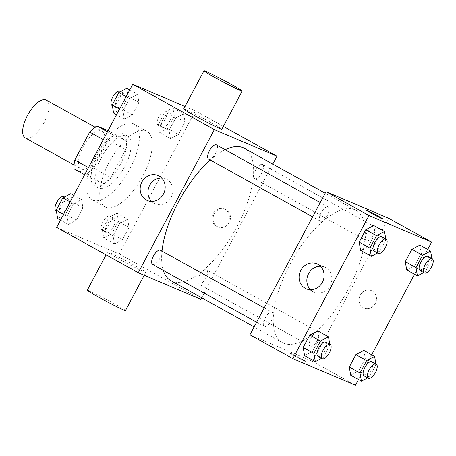 <?xml version="1.0" encoding="UTF-8"?>
<svg xmlns="http://www.w3.org/2000/svg" width="456" height="456" viewBox="0 0 456 456"><rect width="100%" height="100%" fill="white"/><g stroke="black" fill="none" stroke-linecap="round" stroke-linejoin="round"><path stroke-width="0.34" stroke-dasharray="2.28 1.71" d="M25.302 137.911A21.631 9.029 119.1 0 0 25.667 138.088A21.631 9.029 119.1 0 0 43.936 122.972A21.631 9.029 119.1 0 0 46.318 100.098M81.499 169.113A21.631 9.029 119.1 0 0 99.767 153.997A21.631 9.029 119.1 0 0 102.15 131.123A21.631 9.029 119.1 0 0 83.75 145.646A21.631 9.029 119.1 0 0 81.139 168.937A21.631 9.029 119.1 0 0 81.499 169.113M108.055 130.684L109.183 131.163A29.047 12.13 119.1 0 1 108.482 140.02L93.6 168.013A29.047 12.13 119.1 0 1 86.355 174.101L74.106 168.897M108.482 140.02L125.662 149.568L110.779 177.561L93.6 168.013M86.355 174.101L103.535 183.643L91.285 178.444L84.628 174.745M103.535 183.643A29.047 12.13 119.1 0 0 110.779 177.561M125.662 149.568A29.047 12.13 119.1 0 0 126.363 140.71L109.183 131.163M91.285 178.444A29.047 12.13 119.1 0 1 91.987 169.586L106.875 141.588A29.047 12.13 119.1 0 1 114.114 135.506L126.363 140.71M120.31 164.451A29.743 12.415 -60.9 0 1 94.381 185.575A29.743 12.415 -60.9 0 1 97.972 153.547A29.743 12.415 -60.9 0 1 123.268 133.579A29.743 12.415 -60.9 0 1 120.31 164.451M124.602 166.839A29.743 12.415 119.1 0 0 127.566 135.968A29.743 12.415 119.1 0 0 102.264 155.929A29.743 12.415 119.1 0 0 98.673 187.957A29.743 12.415 119.1 0 0 99.169 188.203A29.743 12.415 119.1 0 0 124.602 166.839M106.875 141.588L103.312 139.61M91.987 169.586L88.424 167.603M114.114 135.506L107.456 131.812M92.83 200.127A43.257 18.063 119.1 0 0 129.367 169.894A43.257 18.063 119.1 0 0 134.132 124.152A43.257 18.063 119.1 0 0 97.333 153.188A43.257 18.063 119.1 0 0 92.106 199.774A43.257 18.063 119.1 0 0 92.83 200.127M105.712 207.286A43.257 18.063 119.1 0 0 142.255 177.059A43.257 18.063 119.1 0 0 147.014 131.311A43.257 18.063 119.1 0 0 110.215 160.352A43.257 18.063 119.1 0 0 104.994 206.938A43.257 18.063 119.1 0 0 105.712 207.286M183.648 113.846L185.05 122.037L178.461 134.434L170.47 138.635L169.068 130.444L175.657 118.047L183.648 113.846L185.05 122.037L178.461 134.434L170.47 138.635L169.068 130.444L175.657 118.047L183.648 113.846L172.91 107.878L174.312 116.075L167.722 128.467L159.731 132.667L158.329 124.477L164.918 112.085L172.91 107.878M137.552 94.278L138.955 102.469L132.36 114.861L124.368 119.062L122.966 110.871L129.555 98.479L137.552 94.278L138.955 102.469L132.36 114.861L124.368 119.062L122.966 110.871L129.555 98.479L137.552 94.278L129.726 89.929M184.993 106.453L195.367 110.859L119.272 253.975L56.641 227.384M127.64 219.182L129.042 227.373L122.453 239.765L114.462 243.971L113.059 235.78L119.649 223.383L127.64 219.182L129.042 227.373L122.453 239.765L114.462 243.971L113.059 235.78L119.649 223.383L127.64 219.182L116.901 213.214L118.303 221.405L111.714 233.803L103.723 238.003L102.321 229.813L108.91 217.415L116.901 213.214M81.544 199.608L82.946 207.799L76.357 220.197L68.36 224.398L66.958 216.207L73.553 203.815L81.544 199.608L82.946 207.799L76.357 220.197L68.36 224.398L66.958 216.207L73.553 203.815L81.544 199.608L73.718 195.265M200.879 299.324L119.272 253.975M223.372 126.42L195.367 110.859M272.785 164.08L201.695 297.785M217.307 226.564A9.462 8.59 -67 0 0 218.048 226.928A9.462 8.59 -67 0 0 229.653 221.576A9.462 8.59 -67 0 0 225.446 209.509A9.462 8.59 -67 0 0 214.024 214.445A9.462 8.59 -67 0 0 217.307 226.564M170.84 280.639A75.702 31.607 119.1 0 0 172.1 281.255A75.702 31.607 119.1 0 0 236.043 228.353A75.702 31.607 119.1 0 0 244.382 148.291M225.139 149.722A75.702 31.607 119.1 0 0 210.262 160.01M162 251.091A75.702 31.607 119.1 0 0 163.254 270.345M208.626 159.104A8.111 3.386 119.1 0 0 208.757 159.172A8.111 3.386 119.1 0 0 215.614 153.501A8.111 3.386 119.1 0 0 216.503 144.922M254.858 178.741A8.111 3.386 119.1 0 0 261.71 173.075A8.111 3.386 119.1 0 0 262.599 164.496A8.111 3.386 119.1 0 0 255.702 169.94A8.111 3.386 119.1 0 0 254.722 178.678A8.111 3.386 119.1 0 0 254.858 178.741M198.85 284.077A8.111 3.386 119.1 0 0 205.702 278.405A8.111 3.386 119.1 0 0 206.596 269.832A8.111 3.386 119.1 0 0 199.694 275.276A8.111 3.386 119.1 0 0 198.713 284.008A8.111 3.386 119.1 0 0 198.85 284.077M160.495 250.258A8.111 3.386 -60.9 0 1 159.52 258.991A8.111 3.386 -60.9 0 1 152.617 264.44M183.677 108.927A21.631 0.872 -152 0 1 185.598 109.537A21.631 0.872 -152 0 1 207.258 120.504A21.631 0.872 -152 0 1 221.872 129.236M143.862 271.742A21.631 0.872 28 0 0 145.777 272.352A21.631 0.872 28 0 0 127.087 261.43A21.631 0.872 28 0 0 107.582 252.043A21.631 0.872 28 0 0 122.197 260.775A21.631 0.872 28 0 0 143.862 271.742M125.485 310.519A21.631 0.872 28 0 0 106.795 299.598A21.631 0.872 28 0 0 87.29 290.21M161.532 177.965A13.56 12.312 113 0 1 165.739 178.86A13.56 12.312 113 0 1 171.769 196.154A13.56 12.312 113 0 1 155.137 203.826A13.56 12.312 113 0 1 154.077 203.308A13.56 12.312 113 0 1 151.574 201.421M216.252 226.119A9.462 8.59 -67 0 0 216.993 226.478A9.462 8.59 -67 0 0 228.598 221.126A9.462 8.59 -67 0 0 224.392 209.059A9.462 8.59 -67 0 0 212.975 214.001A9.462 8.59 -67 0 0 216.252 226.119M283.769 343.305A75.702 31.607 119.1 0 0 347.717 290.404A75.702 31.607 119.1 0 0 356.05 210.341A75.702 31.607 119.1 0 0 291.652 261.163A75.702 31.607 119.1 0 0 282.509 342.69A75.702 31.607 119.1 0 0 283.769 343.305M272.032 312.24A8.111 3.386 -60.9 0 1 272.164 312.309A8.111 3.386 -60.9 0 1 271.189 321.041A8.111 3.386 -60.9 0 1 264.286 326.49A8.111 3.386 -60.9 0 1 265.181 317.912A8.111 3.386 -60.9 0 1 272.032 312.24M366.527 240.791A8.111 3.386 119.1 0 0 373.378 235.125A8.111 3.386 119.1 0 0 374.273 226.546A8.111 3.386 119.1 0 0 367.371 231.99A8.111 3.386 119.1 0 0 366.39 240.728A8.111 3.386 119.1 0 0 366.527 240.791M310.519 346.127A8.111 3.386 119.1 0 0 317.37 340.461A8.111 3.386 119.1 0 0 318.265 331.882A8.111 3.386 119.1 0 0 311.362 337.326A8.111 3.386 119.1 0 0 310.382 346.058A8.111 3.386 119.1 0 0 310.519 346.127M320.431 221.223A8.111 3.386 119.1 0 0 327.283 215.551A8.111 3.386 119.1 0 0 328.172 206.973A8.111 3.386 119.1 0 0 321.275 212.422A8.111 3.386 119.1 0 0 320.294 221.154A8.111 3.386 119.1 0 0 320.431 221.223M388.643 218.253L312.548 361.374L249.916 334.778M427.694 249.455L414.515 274.244M371.686 354.791L358.507 379.58M355.498 385.24L312.548 361.374M363.335 307.709A9.462 8.59 -67 0 0 364.076 308.068A9.462 8.59 -67 0 0 375.681 302.716A9.462 8.59 -67 0 0 371.475 290.649A9.462 8.59 -67 0 0 360.058 295.591A9.462 8.59 -67 0 0 363.335 307.709A9.462 8.59 -67 0 0 364.076 308.068A9.462 8.59 -67 0 0 375.681 302.716A9.462 8.59 -67 0 0 371.469 290.649A9.462 8.59 -67 0 0 360.052 295.591A9.462 8.59 -67 0 0 363.335 307.709M373.772 225.538L375.174 233.728L368.585 246.12L360.593 250.327L368.585 246.12L375.174 233.728L373.772 225.538M363.865 350.442L365.267 358.633L358.678 371.03L350.687 375.231L358.678 371.03L365.267 358.633L363.865 350.442M419.873 245.106L421.276 253.297L414.686 265.694L406.689 269.895L414.686 265.694L421.276 253.297L419.873 245.106M317.769 330.868L319.171 339.065L312.577 351.456L304.585 355.657L312.577 351.456L319.171 339.065L317.769 330.868M305.925 361.796A9.462 0.382 28 0 0 306.768 362.064A9.462 0.382 28 0 0 298.589 357.287A9.462 0.382 28 0 0 290.056 353.178A9.462 0.382 28 0 0 296.451 357.002A9.462 0.382 28 0 0 305.925 361.796A9.462 0.382 28 0 0 306.768 362.064A9.462 0.382 28 0 0 298.589 357.282A9.462 0.382 28 0 0 290.056 353.178A9.462 0.382 28 0 0 296.451 356.997A9.462 0.382 28 0 0 305.93 361.796M382.863 218.954L382.863 218.948A9.462 0.382 -152 0 1 382.863 218.954A9.462 0.382 -152 0 1 374.325 214.844A9.462 0.382 -152 0 1 366.151 210.068A9.462 0.382 -152 0 1 366.151 210.062L366.151 210.062M320.448 266.27A13.56 12.312 113 0 1 324.649 267.165A13.56 12.312 113 0 1 330.685 284.458A13.56 12.312 113 0 1 314.053 292.131A13.56 12.312 113 0 1 312.987 291.612A13.56 12.312 113 0 1 310.49 289.725M329.785 344.326L329.905 345.027L323.315 357.424L321.588 358.33M317.974 356.318A8.111 3.386 119.1 0 0 318.111 356.387A8.111 3.386 119.1 0 0 324.963 350.721A8.111 3.386 119.1 0 0 325.852 342.142M329.905 345.027L319.171 339.065M323.315 357.424L312.577 351.456M385.793 238.99L385.913 239.696L379.324 252.088L377.596 252.994M373.983 250.988A8.111 3.386 119.1 0 0 374.114 251.051A8.111 3.386 119.1 0 0 380.965 245.385A8.111 3.386 119.1 0 0 381.86 236.806M385.913 239.696L375.174 233.728M379.324 252.088L368.585 246.12M375.887 363.899L376.006 364.6L369.411 376.992L367.69 377.904M364.07 375.892A8.111 3.386 119.1 0 0 364.207 375.961A8.111 3.386 119.1 0 0 371.059 370.289A8.111 3.386 119.1 0 0 371.953 361.711M376.006 364.6L365.267 358.633M369.411 376.992L358.678 371.03M431.889 258.563L432.009 259.264L425.419 271.662L423.692 272.568M420.079 270.556A8.111 3.386 119.1 0 0 420.215 270.625A8.111 3.386 119.1 0 0 427.067 264.959A8.111 3.386 119.1 0 0 427.956 256.38M432.009 259.264L421.276 253.297M425.419 271.662L414.686 265.694M70.805 193.64L72.208 201.837L65.618 214.229L57.627 218.43M60.409 213.191A8.111 3.386 119.1 0 0 67.26 207.526A8.111 3.386 119.1 0 0 68.155 198.947A8.111 3.386 119.1 0 0 61.252 204.391A8.111 3.386 119.1 0 0 60.277 213.129A8.111 3.386 119.1 0 0 60.409 213.191M82.946 207.799L72.208 201.837M76.357 220.197L65.618 214.229M68.36 224.398L60.54 220.048M66.958 216.207L63.583 214.331M73.553 203.815L70.173 201.934M55.98 210.74A8.111 3.386 119.1 0 0 56.116 210.809A8.111 3.386 119.1 0 0 62.968 205.137A8.111 3.386 119.1 0 0 63.857 196.559M126.814 88.31L128.216 96.501L121.627 108.893L113.629 113.099M116.417 107.861A8.111 3.386 119.1 0 0 123.268 102.19A8.111 3.386 119.1 0 0 124.163 93.611A8.111 3.386 119.1 0 0 117.26 99.06A8.111 3.386 119.1 0 0 116.28 107.793A8.111 3.386 119.1 0 0 116.417 107.861M138.955 102.469L128.216 96.501M132.36 114.861L121.627 108.893M124.368 119.062L116.548 114.718M122.966 110.871L119.592 108.995M129.555 98.479L126.181 96.604M111.988 105.404A8.111 3.386 119.1 0 0 112.125 105.473A8.111 3.386 119.1 0 0 118.976 99.807A8.111 3.386 119.1 0 0 119.865 91.228M106.51 232.765A8.111 3.386 119.1 0 0 113.362 227.094A8.111 3.386 119.1 0 0 114.251 218.521A8.111 3.386 119.1 0 0 107.354 223.964A8.111 3.386 119.1 0 0 106.373 232.697A8.111 3.386 119.1 0 0 106.51 232.765M129.042 227.373L118.303 221.405M122.453 239.765L111.714 233.803M114.462 243.971L103.723 238.003M113.059 235.78L102.321 229.813M119.649 223.383L108.91 217.415M102.212 230.377A8.111 3.386 119.1 0 0 109.064 224.711A8.111 3.386 119.1 0 0 109.959 216.133A8.111 3.386 119.1 0 0 103.056 221.576A8.111 3.386 119.1 0 0 102.076 230.314A8.111 3.386 119.1 0 0 102.212 230.377M162.513 127.429A8.111 3.386 119.1 0 0 169.364 121.763A8.111 3.386 119.1 0 0 170.259 113.185A8.111 3.386 119.1 0 0 163.362 118.628A8.111 3.386 119.1 0 0 162.382 127.366A8.111 3.386 119.1 0 0 162.513 127.429M185.05 122.037L174.312 116.075M178.461 134.434L167.722 128.467M170.47 138.635L159.731 132.667M169.068 130.444L158.329 124.477M175.657 118.047L164.918 112.085M158.221 125.047A8.111 3.386 119.1 0 0 165.072 119.375A8.111 3.386 119.1 0 0 165.967 110.797A8.111 3.386 119.1 0 0 159.064 116.246A8.111 3.386 119.1 0 0 158.084 124.978A8.111 3.386 119.1 0 0 158.221 125.047M74.06 165.004L81.139 168.937M95.076 127.19L102.15 131.123M127.566 135.968L123.268 133.579M98.673 187.957L94.381 185.575M147.014 131.311L134.132 124.152M104.994 206.938L92.106 199.774M107.582 252.043L106.083 254.858M145.777 272.352L144.227 275.27M165.739 178.86L157.97 175.56M155.137 203.826L147.374 200.526M216.993 226.478L218.048 226.928M224.392 209.059L225.446 209.509M356.05 210.341L325.196 193.201M282.509 342.69L254.1 326.906M256.597 322.215L264.286 326.49M264.212 307.891L272.164 312.309M374.273 226.546L262.599 164.496M366.39 240.728L254.722 178.678M318.265 331.882L206.596 269.832M310.382 346.058L198.713 284.008M328.172 206.973L320.22 202.555M320.294 221.154L312.605 216.879M324.649 267.165L316.886 263.864M314.053 292.131L306.284 288.83M68.155 198.947L64.541 196.941M60.277 213.129L56.344 210.94M124.163 93.611L120.544 91.605M116.28 107.793L112.353 105.61M114.251 218.521L109.959 216.133M106.373 232.697L102.076 230.314M170.259 113.185L165.967 110.797M162.382 127.366L158.084 124.978"/><path stroke-width="0.68" d="M95.076 127.19L46.318 100.098A21.631 9.029 119.1 0 0 27.919 114.616A21.631 9.029 119.1 0 0 25.302 137.911L74.06 165.004M88.424 167.603L74.807 160.039L89.695 132.046A29.047 12.13 119.1 0 1 96.934 125.964L108.055 130.684M74.807 160.039A29.047 12.13 119.1 0 0 74.106 168.897L84.628 174.745M103.312 139.61L89.695 132.046M107.456 131.812L96.934 125.964M201.695 297.785L200.879 299.324L138.248 272.728L56.641 227.384L132.736 84.269L184.993 106.453M138.248 272.728L214.343 129.612L276.974 156.203L223.372 126.42M276.974 156.203L272.785 164.08M325.196 193.201L244.382 148.291A75.702 31.607 119.1 0 0 225.139 149.722M210.262 160.01A75.702 31.607 119.1 0 0 162 251.091M163.254 270.345A75.702 31.607 119.1 0 0 170.84 280.639L254.1 326.906M320.22 202.555L216.503 144.922A8.111 3.386 119.1 0 0 209.606 150.372A8.111 3.386 119.1 0 0 208.626 159.104L312.605 216.879M256.597 322.215L152.617 264.44A8.111 3.386 -60.9 0 1 153.512 255.862A8.111 3.386 -60.9 0 1 160.364 250.19A8.111 3.386 -60.9 0 1 160.495 250.258L264.212 307.891M214.343 129.612L132.736 84.269M146.308 200.007A13.56 12.312 113 0 1 141.605 182.639A13.56 12.312 113 0 1 157.97 175.56A13.56 12.312 113 0 1 164 192.854A13.56 12.312 113 0 1 147.374 200.526A13.56 12.312 113 0 1 146.308 200.007M242.165 91.069L221.872 129.236A21.631 0.872 -152 0 1 202.367 119.848A21.631 0.872 -152 0 1 183.677 108.927L203.975 70.76A21.631 0.872 -152 0 1 205.89 71.37A21.631 0.872 -152 0 1 227.555 82.336A21.631 0.872 -152 0 1 242.165 91.069A21.631 0.872 -152 0 1 222.659 81.687A21.631 0.872 -152 0 1 203.975 70.76M106.083 254.858L87.29 290.21A21.631 0.872 28 0 0 101.905 298.942A21.631 0.872 28 0 0 123.57 309.909A21.631 0.872 28 0 0 125.485 310.519L144.227 275.27M151.574 201.421A13.56 12.312 113 0 1 149.106 186.532A13.56 12.312 113 0 1 161.532 177.965M358.507 379.58L355.498 385.24L292.866 358.644L249.916 334.778L326.012 191.662L388.643 218.253L431.593 242.119L427.694 249.455M414.515 274.244L371.686 354.791M377.596 252.994L371.332 256.289L360.593 250.327L359.191 242.136L365.78 229.738L373.772 225.538L384.511 231.5L385.793 238.99M367.69 377.904L361.42 381.199L350.687 375.231L349.279 367.04L355.874 354.643L363.865 350.442L374.604 356.41L375.887 363.899M292.866 358.644L368.961 215.528L431.593 242.119M423.692 272.568L417.428 275.863L406.689 269.895L405.287 261.704L411.876 249.312L419.873 245.106L430.606 251.074L431.889 258.563M321.588 358.33L315.324 361.625L304.585 355.657L303.183 347.466L309.772 335.075L317.769 330.868L328.502 336.836L329.785 344.326M368.961 215.528L326.012 191.662M305.224 288.312A13.56 12.312 113 0 1 300.521 270.944A13.56 12.312 113 0 1 316.886 263.864A13.56 12.312 113 0 1 322.916 281.158A13.56 12.312 113 0 1 306.284 288.83A13.56 12.312 113 0 1 305.224 288.312M366.151 210.062A9.462 0.382 -152 0 1 366.989 210.33A9.462 0.382 -152 0 1 376.468 215.129A9.462 0.382 -152 0 1 382.863 218.948A9.462 0.382 -152 0 1 374.33 214.839A9.462 0.382 -152 0 1 366.151 210.062A9.462 0.382 -152 0 1 366.989 210.33A9.462 0.382 -152 0 1 376.445 215.118A9.462 0.382 -152 0 1 382.863 218.948M310.49 289.725A13.56 12.312 113 0 1 308.017 274.831A13.56 12.312 113 0 1 320.448 266.27M315.324 361.625L313.922 353.434L320.511 341.037L328.502 336.836M330.15 344.525L325.852 342.142A8.111 3.386 119.1 0 0 318.955 347.586A8.111 3.386 119.1 0 0 317.974 356.318L322.267 358.707A8.111 3.386 119.1 0 0 322.403 358.775A8.111 3.386 119.1 0 0 329.255 353.104A8.111 3.386 119.1 0 0 330.15 344.525A8.111 3.386 119.1 0 0 323.247 349.974A8.111 3.386 119.1 0 0 322.267 358.707M304.585 355.657L303.183 347.466L309.772 335.075L317.769 330.868M313.922 353.434L303.183 347.466M320.511 341.037L309.772 335.075M371.332 256.289L369.93 248.098L376.519 235.706L384.511 231.5M386.158 239.195L381.86 236.806A8.111 3.386 119.1 0 0 374.963 242.25A8.111 3.386 119.1 0 0 373.983 250.988L378.275 253.371A8.111 3.386 119.1 0 0 378.412 253.439A8.111 3.386 119.1 0 0 385.263 247.773A8.111 3.386 119.1 0 0 386.158 239.195A8.111 3.386 119.1 0 0 379.255 244.638A8.111 3.386 119.1 0 0 378.275 253.371M360.593 250.327L359.191 242.136L365.78 229.738L373.772 225.538M369.93 248.098L359.191 242.136M376.519 235.706L365.78 229.738M361.42 381.199L360.018 373.008L366.607 360.61L374.604 356.41M376.246 364.099L371.953 361.711A8.111 3.386 119.1 0 0 365.051 367.16A8.111 3.386 119.1 0 0 364.07 375.892L368.368 378.28A8.111 3.386 119.1 0 0 368.499 378.343A8.111 3.386 119.1 0 0 375.351 372.677A8.111 3.386 119.1 0 0 376.246 364.099A8.111 3.386 119.1 0 0 369.349 369.542A8.111 3.386 119.1 0 0 368.368 378.28M350.687 375.231L349.279 367.04L355.874 354.643L363.865 350.442M360.018 373.008L349.279 367.04M366.607 360.61L355.874 354.643M417.428 275.863L416.026 267.672L422.615 255.274L430.606 251.074M432.254 258.763L427.956 256.38A8.111 3.386 119.1 0 0 421.059 261.824A8.111 3.386 119.1 0 0 420.079 270.556L424.376 272.945A8.111 3.386 119.1 0 0 424.507 273.013A8.111 3.386 119.1 0 0 431.359 267.341A8.111 3.386 119.1 0 0 432.254 258.763A8.111 3.386 119.1 0 0 425.351 264.212A8.111 3.386 119.1 0 0 424.376 272.945M406.689 269.895L405.287 261.704L411.876 249.312L419.873 245.106M416.026 267.672L405.287 261.704M422.615 255.274L411.876 249.312M60.54 220.048L57.627 218.43L56.225 210.239L62.814 197.847L70.805 193.64L73.718 195.265M63.583 214.331L56.225 210.239M70.173 201.934L62.814 197.847M64.541 196.941L63.857 196.559A8.111 3.386 119.1 0 0 56.96 202.008A8.111 3.386 119.1 0 0 55.98 210.74L56.344 210.94M116.548 114.718L113.629 113.099L112.227 104.909L118.822 92.511L126.814 88.31L129.726 89.929M119.592 108.995L112.227 104.909M126.181 96.604L118.822 92.511M120.544 91.605L119.865 91.228A8.111 3.386 119.1 0 0 112.968 96.672A8.111 3.386 119.1 0 0 111.988 105.404L112.353 105.61"/></g></svg>
